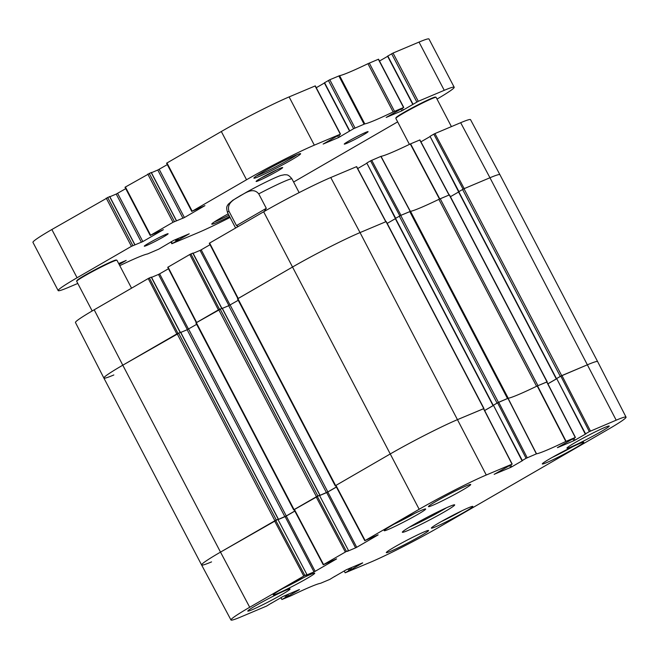 <?xml version="1.0" encoding="UTF-8"?>
<svg xmlns="http://www.w3.org/2000/svg" width="659" height="659" viewBox="0 0 659 659"><rect width="100%" height="100%" fill="white"/><g stroke="black" fill="none" stroke-linecap="round" stroke-linejoin="round"><path stroke-width="0.99" d="M451.415 126.61L436.11 97.343A22.719 1.351 152.4 0 0 436.036 97.285L435.426 97.095A22.266 1.318 152.4 0 0 415.154 106.297A22.266 1.318 152.4 0 0 396.026 117.697L395.837 118.307A22.719 1.351 152.4 0 0 395.837 118.398L409.428 144.395M436.036 97.285A22.719 1.351 152.4 0 0 415.351 106.676A22.719 1.351 152.4 0 0 395.837 118.307M131.553 288.189L116.956 260.264A22.719 1.351 152.4 0 0 116.882 260.214L116.272 260.025A22.266 1.318 152.4 0 0 96 269.218A22.266 1.318 152.4 0 0 76.872 280.619L76.683 281.228A22.719 1.351 152.4 0 0 76.683 281.319L92.178 310.957M116.882 260.214A22.719 1.351 152.4 0 0 96.198 269.597A22.719 1.351 152.4 0 0 76.683 281.228M556.402 378.686L561.699 375.655L587.68 364.682A54.532 3.237 -27.6 0 1 597.639 361.61L499.909 174.684L470.534 119.658A53.989 3.204 152.4 0 0 460.674 122.706L434.94 133.571L464.216 188.622L489.958 177.757A54.532 3.237 -27.6 0 1 499.909 174.684A54.532 3.237 152.4 0 0 489.958 177.757L463.969 188.721L458.615 191.785M458.582 192L450.435 196.703M547.876 383.793L556.402 378.867M440.22 198.746L537.942 385.68L547.192 381.792L449.471 194.866L438.861 199.372A61.345 3.641 -27.6 0 1 410.516 211.333L400.73 215.419L395.367 218.475M410.516 211.333L508.246 398.258A61.345 3.641 152.4 0 0 536.583 386.298L438.861 199.372M493.154 405.376L498.451 402.344L507.496 398.522L409.774 211.597M395.334 218.689L387.187 223.401M484.637 410.491L493.163 405.557M483.953 408.489L386.232 221.556L360.036 232.586A54.532 3.237 152.4 0 0 292.25 267.192L237.504 298.898L335.225 485.823L389.971 454.117A54.532 3.237 -27.6 0 1 457.758 419.519L483.698 408.671M335.662 485.658L335.225 485.823M238.228 300.29L228.706 305.702L222.338 308.387M319.714 495.461L327.844 491.911L336.362 486.985M294.095 509.695L319.928 495.057L319.45 495.329L348.512 550.545L347.219 551.336M222.108 308.214L195.937 322.935L293.659 509.86M196.662 324.327L187.14 329.739L180.772 332.424M278.147 519.498L286.278 515.948L294.795 511.022M211.555 561.896A54.532 3.237 -27.6 0 1 201.605 564.969A54.532 3.237 -27.6 0 1 220.51 552.118L278.362 519.103L277.884 519.366L306.946 574.582L305.652 575.373M180.541 332.251L122.788 365.193A54.532 3.237 152.4 0 0 103.875 378.044L201.605 564.969A54.532 3.237 152.4 0 1 220.51 552.118L122.788 365.193L176.826 333.94L148.217 278.543L94.188 309.796A53.989 3.204 152.4 0 0 75.464 322.515L103.875 378.035A54.532 3.237 -27.6 0 1 122.788 365.193L94.188 309.796M397.657 121.866L293.601 182.032M77.795 283.452L68.124 287.53A54.532 3.237 -27.6 0 1 58.165 290.603A54.532 3.237 -27.6 0 1 77.078 277.76L131.438 246.326L142.846 241.581L163.383 229.67L150.614 235.23L173.004 222.289L184.413 217.544L204.949 205.633L192.189 211.193L246.54 179.759A54.532 3.237 -27.6 0 1 314.327 145.153L340.522 134.123L323.157 144.049L338.602 137.533L353.603 128.703L364.806 123.9A61.345 3.641 152.4 0 0 393.151 111.939L403.761 107.433L386.19 117.426L401.842 110.844L418.267 101.288L444.248 90.324A54.532 3.237 -27.6 0 1 454.199 87.252A54.532 3.237 -27.6 0 1 437.024 99.089M454.199 87.252L428.984 39.013A54.532 3.237 152.4 0 0 419.025 42.085L393.044 53.05L387.681 56.114M387.649 56.32L379.502 61.032M403.761 107.433L378.546 59.195L367.936 63.701A61.345 3.641 -27.6 0 1 339.591 75.661L329.797 79.739L324.442 82.803M324.401 83.018L316.262 87.721M340.522 134.123L315.299 85.884L289.112 96.914A54.532 3.237 152.4 0 0 221.325 131.52L166.57 163.218L191.794 211.457M167.304 164.618L157.781 170.03L151.413 172.716M151.175 172.543L125.004 187.255L150.227 235.494M125.737 188.655L116.215 194.067L109.847 196.753M109.608 196.58L51.855 229.521A54.532 3.237 152.4 0 0 32.95 242.364L58.165 290.603M119.18 264.523L126.182 260.429L118.686 263.567M230.065 217.429A54.532 3.237 -27.6 0 1 198.046 232.701L171.851 243.731L189.215 233.805L173.77 240.321L158.761 249.151L147.567 253.954A61.345 3.641 152.4 0 0 119.773 265.651M297.225 154.61A24.993 1.483 -27.6 0 1 290.117 159.025A24.993 1.483 -27.6 0 1 256.59 175.854M263.048 171.917A26.36 1.565 152.4 0 0 253.904 178.029A26.36 1.565 152.4 0 0 277.991 167.304A26.36 1.565 152.4 0 0 300.537 153.646A26.36 1.565 152.4 0 0 286.649 159.42A26.36 1.565 152.4 0 0 263.048 171.917M228.92 215.238A24.993 1.483 -27.6 0 1 214.43 221.877M228.195 213.854A26.36 1.565 152.4 0 0 220.889 217.94A26.36 1.565 152.4 0 0 211.753 224.044A26.36 1.565 152.4 0 0 229.587 216.523M276.623 169.907A13.633 0.807 -27.6 0 1 276.113 170.203A13.633 0.807 -27.6 0 1 261.483 177.823M261.302 177.922A14.992 0.89 152.4 0 0 256.104 181.398A14.992 0.89 152.4 0 0 269.803 175.302A14.992 0.89 152.4 0 0 282.637 167.526A14.992 0.89 152.4 0 0 274.729 170.813A14.992 0.89 152.4 0 0 261.302 177.922M148.95 243.031A13.444 0.799 152.4 0 0 144.288 246.145A13.444 0.799 152.4 0 0 156.57 240.675A13.444 0.799 152.4 0 0 168.07 233.706A13.444 0.799 152.4 0 0 160.985 236.655A13.444 0.799 152.4 0 0 148.95 243.031M348.916 140.952A13.444 0.799 152.4 0 0 344.253 144.066A13.444 0.799 152.4 0 0 356.535 138.596A13.444 0.799 152.4 0 0 368.043 131.627A13.444 0.799 152.4 0 0 360.951 134.576A13.444 0.799 152.4 0 0 348.916 140.952M238.286 226.457L236.482 225.584L228.912 211.111C226.408 202.379 235.411 198.96 240.28 195.698C245.502 193.128 253.064 186.958 258.74 193.861L266.302 208.335L264.218 211.465M236.482 225.584L266.302 208.335M439.125 199.24A61.345 3.641 152.4 0 0 439.504 199.059L449.183 194.982L419.907 139.93L410.293 143.975A61.888 3.674 -27.6 0 1 381.009 156.34L370.564 160.837L399.824 215.855M371.692 160.261L400.977 215.312L410.359 211.358A61.345 3.641 152.4 0 0 410.442 211.35M209.611 243.039L238.212 298.445L292.25 267.192A54.532 3.237 -27.6 0 1 360.036 232.586L385.943 221.679L356.659 166.62L330.752 177.535A53.989 3.204 152.4 0 0 263.649 211.794L209.298 243.253L237.883 298.634M168.045 267.084L196.646 322.482L218.393 309.903L189.784 254.506L167.732 267.299L196.316 322.671M113.834 374.963A54.532 3.237 -27.6 0 1 103.875 378.035M177.938 333.33L149.354 277.966L148.217 278.543M149.354 277.966L151.265 277.159L180.129 332.375M151.562 277.357L158.498 274.432L187.362 329.64M188.49 329.055L159.626 273.856L158.498 274.432M159.626 273.856L168.473 268.74M219.505 309.293L190.921 253.929L189.784 254.506M190.921 253.929L192.832 253.122L221.696 308.338M193.128 253.32L200.064 250.395L228.928 305.603M230.057 305.018L201.193 249.819L200.064 250.395M201.193 249.819L210.04 244.703M357.68 168.539L366.561 163.399M395.664 218.253L366.791 163.02L395.334 218.442M366.791 163.02L370.564 160.837M420.92 141.842L429.808 136.71M458.911 191.555L430.039 136.322L458.582 191.753M430.039 136.322L433.811 134.148L463.071 189.166M434.94 133.571L433.811 134.148M550.422 458.442A23.403 1.384 -27.6 0 1 571.938 447.074A23.403 1.384 -27.6 0 1 583.783 442.271A23.403 1.384 -27.6 0 1 563.692 454.348A23.403 1.384 -27.6 0 1 542.308 463.961A23.403 1.384 -27.6 0 1 550.422 458.442M439.471 522.603A23.403 1.384 -27.6 0 1 460.987 511.236A23.403 1.384 -27.6 0 1 472.832 506.433A23.403 1.384 -27.6 0 1 452.741 518.509A23.403 1.384 -27.6 0 1 431.357 528.123A23.403 1.384 -27.6 0 1 439.471 522.603M526.08 458.31L522.307 460.493L493.41 405.219L497.57 402.814L526.08 458.31L536.525 453.812A61.888 3.674 152.4 0 0 565.809 441.456L575.422 437.411L557.415 447.609M522.62 460.559L511.746 466.852L510.758 464.949M509.662 465.584L510.618 467.429L511.746 466.852M510.618 467.429L494.168 474.299M378.093 534.82L365.127 540.52L419.165 509.267A53.989 3.204 -27.6 0 1 486.276 475.015L512.175 464.101L494.201 474.356M378.134 534.902L356.717 547.291L327.82 492.018L326.683 492.594L355.58 547.868L356.717 547.291M355.58 547.868L347.252 551.385M348.347 550.603L346.436 551.41L317.243 496.26L294.054 509.621L323.248 564.771L346.436 551.41M336.527 558.857L323.248 564.771M336.568 558.939L315.142 571.328L286.253 516.055L285.116 516.631L314.013 571.905L315.142 571.328M314.013 571.905L305.685 575.422M306.781 574.64L304.87 575.447L275.676 520.297L220.51 552.118L249.703 607.269L304.87 575.447M271.557 603.026L266.574 606.082L240.84 616.948A53.989 3.204 -27.6 0 1 230.979 619.987A53.989 3.204 -27.6 0 1 249.703 607.269M271.632 603.158L270.989 603.364M299.4 589.541L283.164 596.395L271.014 603.422M299.441 589.624L288.568 595.909L287.802 594.434M286.624 594.929L287.439 596.486L288.568 595.909M287.439 596.486L286.83 596.749L286.014 595.192M284.845 595.687L285.693 597.326L286.83 596.749M285.693 597.326L281.92 599.509L280.915 597.614M334.805 576.337L329.821 579.393L320.505 583.314A61.888 3.674 152.4 0 0 291.22 595.67L281.92 599.509M334.871 576.468L334.228 576.674M362.639 562.852L346.412 569.697L334.261 576.724M362.689 562.934L351.815 569.219L351.041 567.745M349.871 568.239L350.687 569.796L351.815 569.219M350.687 569.796L350.069 570.051L349.262 568.503M348.084 568.997L348.94 570.628L350.069 570.051M348.94 570.628L345.168 572.811L344.163 570.925M589.327 431.62L585.554 433.803L556.657 378.53L560.809 376.124L589.327 431.62L616.19 420.178A53.989 3.204 -27.6 0 1 626.05 417.139A53.989 3.204 -27.6 0 1 607.326 429.857L437.864 527.859A53.989 3.204 -27.6 0 1 370.762 562.111L345.168 572.811M585.867 433.869L574.994 440.154L574.005 438.26M572.902 438.894L573.865 440.731L574.994 440.154M573.865 440.731L557.44 447.667M281.36 589.335A23.403 1.384 -27.6 0 1 302.876 577.968A23.403 1.384 -27.6 0 1 314.722 573.165A23.403 1.384 -27.6 0 1 294.631 585.241A23.403 1.384 -27.6 0 1 273.246 594.855A23.403 1.384 -27.6 0 1 281.36 589.335M444.446 511.837A29.54 1.755 152.4 0 0 454.595 504.81A29.54 1.755 152.4 0 0 427.707 517.01A29.54 1.755 152.4 0 0 402.336 532.134A29.54 1.755 152.4 0 0 416.595 526.525A29.54 1.755 152.4 0 0 444.446 511.837M575.225 442.535A23.856 1.417 -27.6 0 1 597.161 430.945A23.856 1.417 -27.6 0 1 609.237 426.052A23.856 1.417 -27.6 0 1 588.751 438.359A23.856 1.417 -27.6 0 1 566.954 448.153A23.856 1.417 -27.6 0 1 575.225 442.535M436.719 500.988A23.856 1.417 -27.6 0 1 458.656 489.398A23.856 1.417 -27.6 0 1 470.732 484.505A23.856 1.417 -27.6 0 1 450.245 496.812A23.856 1.417 -27.6 0 1 428.449 506.606A23.856 1.417 -27.6 0 1 436.719 500.988M256.071 605.456A23.856 1.417 -27.6 0 1 277.999 593.866A23.856 1.417 -27.6 0 1 290.084 588.973A23.856 1.417 -27.6 0 1 269.597 601.28A23.856 1.417 -27.6 0 1 247.792 611.074A23.856 1.417 -27.6 0 1 256.071 605.456M394.568 547.003A23.856 1.417 -27.6 0 1 416.504 535.413A23.856 1.417 -27.6 0 1 428.581 530.52A23.856 1.417 -27.6 0 1 408.094 542.827A23.856 1.417 -27.6 0 1 386.298 552.621A23.856 1.417 -27.6 0 1 394.568 547.003M392.311 525.174A23.403 1.384 -27.6 0 1 413.827 513.806A23.403 1.384 -27.6 0 1 425.673 509.003A23.403 1.384 -27.6 0 1 405.582 521.08A23.403 1.384 -27.6 0 1 384.197 530.693A23.403 1.384 -27.6 0 1 392.311 525.174M546.772 382.022L537.225 385.985A61.345 3.641 -27.6 0 1 508.081 398.291L497.57 402.814M547.901 383.843L556.427 378.909M556.657 378.53L585.233 434.017M626.05 417.139L597.639 361.61A54.532 3.237 152.4 0 0 587.68 364.682L560.809 376.124M275.676 520.297L277.884 519.366M277.909 519.416L306.946 574.582M278.18 519.564L285.116 516.631M286.253 516.055L294.837 511.096M317.243 496.26L319.45 495.329M319.475 495.379L348.512 550.545M319.747 495.527L326.683 492.594M327.82 492.018L336.403 487.059M483.525 408.712L457.758 419.519A54.532 3.237 152.4 0 0 389.971 454.117L335.62 485.584L364.814 540.734M484.653 410.532L493.179 405.598M493.41 405.219L521.994 460.707M446.522 507.759A27.266 1.615 -27.6 0 1 442.173 510.346A27.266 1.615 -27.6 0 1 409.371 527.184M616.19 420.178L489.958 177.757L460.674 122.706M561.699 375.655L463.969 188.721M560.282 376.371L462.56 189.446M556.443 378.587L458.722 191.662M546.986 381.858L449.265 194.932M498.451 402.344L400.73 215.419M497.043 403.061L399.313 216.136M493.204 405.285L395.482 218.351M483.747 408.547L386.017 221.622M486.276 475.015L360.036 232.586L330.752 177.535M419.165 509.267L263.649 211.794M335.62 485.551L237.891 298.626M327.844 491.911L230.123 304.977M326.427 492.627L228.706 305.702M319.804 495.098L222.083 308.173M317.844 495.93L220.122 308.997M316.435 496.647L218.714 309.722M294.054 509.588L196.324 322.663M286.278 515.948L188.556 329.014M284.861 516.664L187.14 329.739M278.238 519.135L180.517 332.21M276.278 519.967L178.556 333.034M274.869 520.684L177.139 333.759M419.025 42.085L444.248 90.324M393.044 53.05L418.267 101.288M391.635 53.774L416.85 102.013M387.797 55.99L413.012 104.229M402.311 108.315L403.259 110.119M400.936 109.106L401.842 110.844M378.34 59.261L403.555 107.499M369.287 63.075L394.51 111.313M367.936 63.701L393.151 111.939M339.591 75.661L364.806 123.9M338.85 75.925L364.065 124.164M329.797 79.739L355.02 127.978M328.388 80.464L353.603 128.703M324.549 82.68L349.772 130.919M339.064 135.004L340.011 136.817M337.696 135.795L338.602 137.533M315.093 85.95L340.308 134.189M289.112 96.914L314.327 145.153M221.325 131.52L246.54 179.759M166.966 162.954L192.189 211.193M159.19 169.305L184.413 217.544M157.781 170.03L182.996 218.269M151.158 172.501L176.373 220.74M149.198 173.325L174.413 221.564M147.781 174.05L173.004 222.289M125.399 186.991L150.614 235.23M117.623 193.342L142.846 241.581M116.215 194.067L141.43 242.306M109.592 196.539L134.807 244.777M107.623 197.362L132.846 245.601M106.214 198.087L131.438 246.326M51.855 229.521L77.078 277.76M177.889 238.583L178.638 240.016M177.007 238.953L177.79 240.444M176.151 239.316L176.933 240.807M175.269 239.687L176.085 241.243M171.299 241.655L172.246 243.459M228.912 211.111A36.352 2.158 152.4 0 0 227.544 212.602C225.584 205.979 227.66 205.913 228.105 204.372L232.8 200.278L246.606 192.123C260.651 184.413 275.767 177.065 280.932 175.442L284.861 174.684C286.5 175.212 287.579 173.498 291.978 178.918A36.352 2.158 152.4 0 0 285.339 180.97A36.352 2.158 152.4 0 0 258.74 193.861M439.784 198.936L410.573 143.851M410.293 143.975L439.504 199.059M419.742 139.98L449.018 195.031M410.359 211.358L381.009 156.34M380.861 156.389L410.211 211.415M356.494 166.678L385.779 221.729M572.778 446.67A21.36 1.269 -27.6 0 1 552.201 457.428M394.057 524.177L414.692 513.386A21.36 1.269 -27.6 0 1 407.526 517.34A21.36 1.269 -27.6 0 1 394.09 524.16M461.827 510.832A21.36 1.269 -27.6 0 1 441.25 521.59M303.717 577.564A21.36 1.269 -27.6 0 1 296.056 581.782A21.36 1.269 -27.6 0 1 283.139 588.322L303.741 577.548M537.225 385.985L565.809 441.456M566.089 441.324L537.513 385.861M536.525 453.812L508.081 398.291M507.932 398.341L536.377 453.87M546.739 381.965L575.258 437.461M590.456 431.044L561.938 375.548M527.208 457.733L498.698 402.237M483.5 408.654L512.01 464.15M365.127 540.52L335.942 485.37M316.114 496.837L345.308 551.987M274.548 520.874L303.741 576.024M323.561 564.557L294.367 509.407M556.212 378.752L458.491 191.827M492.965 405.442L395.243 218.516M319.928 495.057L222.207 308.132M278.362 519.103L180.64 332.169M387.558 56.147L412.781 104.394M324.31 82.845L349.534 131.083M151.282 172.46L176.497 220.699M109.715 196.497L134.93 244.736M170.895 241.894L171.851 243.731M227.544 212.602L235.601 228.014M291.978 178.918L299.137 192.609M180.286 332.309L151.43 277.109M221.852 308.272L192.996 253.072M441.217 521.607L461.86 510.816M552.168 457.445L572.811 446.654M575.422 437.411L546.912 381.915M512.175 464.101L483.665 408.605M230.979 619.987L201.605 564.969"/></g></svg>
